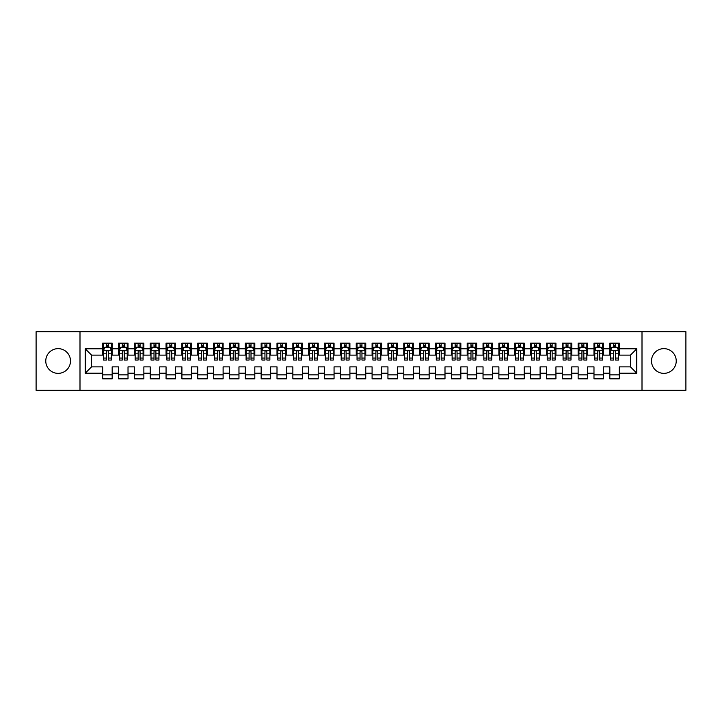 <?xml version="1.0" encoding="UTF-8"?>
<svg xmlns="http://www.w3.org/2000/svg" width="722" height="722" viewBox="0 0 722 722"><rect width="100%" height="100%" fill="white"/><g stroke="black" fill="none" stroke-linecap="round" stroke-linejoin="round"><path stroke-width="1.08" d="M663.87 348.636A12.364 12.364 0 0 0 651.506 361A12.364 12.364 0 0 0 663.87 373.364A12.364 12.364 0 0 0 676.234 361A12.364 12.364 0 0 0 663.87 348.636M58.13 348.636A12.364 12.364 0 0 0 45.766 361A12.364 12.364 0 0 0 58.13 373.364A12.364 12.364 0 0 0 70.494 361A12.364 12.364 0 0 0 58.13 348.636M642.002 390.322L685.9 390.322L685.9 331.678L642.002 331.678L642.002 390.322L79.998 390.322L79.998 331.678L36.1 331.678L36.1 390.322L79.998 390.322M642.002 331.678L79.998 331.678M85.232 373.202L85.232 348.798L102.668 348.798L102.668 355.134L91.568 355.134L91.568 366.866L85.232 373.202L102.668 373.202L102.668 378.833L112.172 378.833L112.172 373.202L118.516 373.202L118.516 378.833L128.02 378.833L128.02 373.202L134.364 373.202L134.364 378.833L143.868 378.833L143.868 373.202L150.212 373.202L150.212 378.833L159.724 378.833L159.724 373.202L166.06 373.202L166.06 378.833L175.572 378.833L175.572 373.202L181.908 373.202L181.908 378.833L191.42 378.833L191.42 373.202L197.756 373.202L197.756 378.833L207.268 378.833L207.268 373.202L213.604 373.202L213.604 378.833L223.116 378.833L223.116 373.202L229.452 373.202L229.452 378.833L238.964 378.833L238.964 373.202L245.299 373.202L245.299 378.833L254.812 378.833L254.812 373.202L261.156 373.202L261.156 378.833L270.66 378.833L270.66 373.202L277.004 373.202L277.004 378.833L286.508 378.833L286.508 373.202L292.852 373.202L292.852 378.833L302.356 378.833L302.356 373.202L308.7 373.202L308.7 378.833L318.212 378.833L318.212 373.202L324.548 373.202L324.548 378.833L334.06 378.833L334.06 373.202L340.396 373.202L340.396 378.833L349.908 378.833L349.908 373.202L356.244 373.202L356.244 378.833L365.756 378.833L365.756 373.202L372.092 373.202L372.092 378.833L381.604 378.833L381.604 373.202L387.94 373.202L387.94 378.833L397.452 378.833L397.452 373.202L403.788 373.202L403.788 378.833L413.3 378.833L413.3 373.202L419.644 373.202L419.644 378.833L429.148 378.833L429.148 373.202L435.492 373.202L435.492 378.833L444.996 378.833L444.996 373.202L451.34 373.202L451.34 378.833L460.844 378.833L460.844 373.202L467.188 373.202L467.188 378.833L476.701 378.833L476.701 373.202L483.036 373.202L483.036 378.833L492.548 378.833L492.548 373.202L498.884 373.202L498.884 378.833L508.396 378.833L508.396 373.202L514.732 373.202L514.732 378.833L524.244 378.833L524.244 373.202L530.58 373.202L530.58 378.833L540.092 378.833L540.092 373.202L546.428 373.202L546.428 378.833L555.94 378.833L555.94 373.202L562.276 373.202L562.276 378.833L571.788 378.833L571.788 373.202L578.132 373.202L578.132 378.833L587.636 378.833L587.636 373.202L593.98 373.202L593.98 378.833L603.484 378.833L603.484 373.202L609.828 373.202L609.828 378.833L619.332 378.833L619.332 366.866L630.432 366.866L630.432 355.134L619.332 355.134L619.332 348.798L636.768 348.798L636.768 373.202L619.332 373.202M619.332 348.798L619.332 343.167L609.828 343.167L609.828 348.798L603.484 348.798L603.484 343.167L593.98 343.167L593.98 348.798L587.636 348.798L587.636 343.167L578.132 343.167L578.132 348.798L571.788 348.798L571.788 343.167L562.276 343.167L562.276 348.798L555.94 348.798L555.94 343.167L546.428 343.167L546.428 348.798L540.092 348.798L540.092 343.167L530.58 343.167L530.58 348.798L524.244 348.798L524.244 343.167L514.732 343.167L514.732 348.798L508.396 348.798L508.396 343.167L498.884 343.167L498.884 348.798L492.548 348.798L492.548 343.167L483.036 343.167L483.036 348.798L476.701 348.798L476.701 343.167L467.188 343.167L467.188 348.798L460.844 348.798L460.844 343.167L451.34 343.167L451.34 348.798L444.996 348.798L444.996 343.167L435.492 343.167L435.492 348.798L429.148 348.798L429.148 343.167L419.644 343.167L419.644 348.798L413.3 348.798L413.3 343.167L403.788 343.167L403.788 348.798L397.452 348.798L397.452 343.167L387.94 343.167L387.94 348.798L381.604 348.798L381.604 343.167L372.092 343.167L372.092 348.798L365.756 348.798L365.756 343.167L356.244 343.167L356.244 348.798L349.908 348.798L349.908 343.167L340.396 343.167L340.396 348.798L334.06 348.798L334.06 343.167L324.548 343.167L324.548 348.798L318.212 348.798L318.212 343.167L308.7 343.167L308.7 348.798L302.356 348.798L302.356 343.167L292.852 343.167L292.852 348.798L286.508 348.798L286.508 343.167L277.004 343.167L277.004 348.798L270.66 348.798L270.66 343.167L261.156 343.167L261.156 348.798L254.812 348.798L254.812 343.167L245.299 343.167L245.299 348.798L238.964 348.798L238.964 343.167L229.452 343.167L229.452 348.798L223.116 348.798L223.116 343.167L213.604 343.167L213.604 348.798L207.268 348.798L207.268 343.167L197.756 343.167L197.756 348.798L191.42 348.798L191.42 343.167L181.908 343.167L181.908 348.798L175.572 348.798L175.572 343.167L166.06 343.167L166.06 348.798L159.724 348.798L159.724 343.167L150.212 343.167L150.212 348.798L143.868 348.798L143.868 343.167L134.364 343.167L134.364 348.798L128.02 348.798L128.02 343.167L118.516 343.167L118.516 348.798L112.172 348.798L112.172 343.167L102.668 343.167L102.668 348.798M603.484 373.202L603.484 366.866L609.828 366.866L609.828 373.202M636.768 348.798L630.432 355.134M587.636 373.202L587.636 366.866L593.98 366.866L593.98 373.202M609.828 348.798L609.828 355.134L603.484 355.134L603.484 348.798M571.788 373.202L571.788 366.866L578.132 366.866L578.132 373.202M593.98 348.798L593.98 355.134L587.636 355.134L587.636 348.798M555.94 373.202L555.94 366.866L562.276 366.866L562.276 373.202M578.132 348.798L578.132 355.134L571.788 355.134L571.788 348.798M540.092 373.202L540.092 366.866L546.428 366.866L546.428 373.202M562.276 348.798L562.276 355.134L555.94 355.134L555.94 348.798M524.244 373.202L524.244 366.866L530.58 366.866L530.58 373.202M546.428 348.798L546.428 355.134L540.092 355.134L540.092 348.798M508.396 373.202L508.396 366.866L514.732 366.866L514.732 373.202M530.58 348.798L530.58 355.134L524.244 355.134L524.244 348.798M492.548 373.202L492.548 366.866L498.884 366.866L498.884 373.202M514.732 348.798L514.732 355.134L508.396 355.134L508.396 348.798M476.701 373.202L476.701 366.866L483.036 366.866L483.036 373.202M498.884 348.798L498.884 355.134L492.548 355.134L492.548 348.798M460.844 373.202L460.844 366.866L467.188 366.866L467.188 373.202M483.036 348.798L483.036 355.134L476.701 355.134L476.701 348.798M444.996 373.202L444.996 366.866L451.34 366.866L451.34 373.202M467.188 348.798L467.188 355.134L460.844 355.134L460.844 348.798M429.148 373.202L429.148 366.866L435.492 366.866L435.492 373.202M451.34 348.798L451.34 355.134L444.996 355.134L444.996 348.798M413.3 373.202L413.3 366.866L419.644 366.866L419.644 373.202M435.492 348.798L435.492 355.134L429.148 355.134L429.148 348.798M397.452 373.202L397.452 366.866L403.788 366.866L403.788 373.202M419.644 348.798L419.644 355.134L413.3 355.134L413.3 348.798M381.604 373.202L381.604 366.866L387.94 366.866L387.94 373.202M403.788 348.798L403.788 355.134L397.452 355.134L397.452 348.798M365.756 373.202L365.756 366.866L372.092 366.866L372.092 373.202M387.94 348.798L387.94 355.134L381.604 355.134L381.604 348.798M349.908 373.202L349.908 366.866L356.244 366.866L356.244 373.202M372.092 348.798L372.092 355.134L365.756 355.134L365.756 348.798M334.06 373.202L334.06 366.866L340.396 366.866L340.396 373.202M356.244 348.798L356.244 355.134L349.908 355.134L349.908 348.798M318.212 373.202L318.212 366.866L324.548 366.866L324.548 373.202M340.396 348.798L340.396 355.134L334.06 355.134L334.06 348.798M302.356 373.202L302.356 366.866L308.7 366.866L308.7 373.202M324.548 348.798L324.548 355.134L318.212 355.134L318.212 348.798M286.508 373.202L286.508 366.866L292.852 366.866L292.852 373.202M308.7 348.798L308.7 355.134L302.356 355.134L302.356 348.798M270.66 373.202L270.66 366.866L277.004 366.866L277.004 373.202M292.852 348.798L292.852 355.134L286.508 355.134L286.508 348.798M254.812 373.202L254.812 366.866L261.156 366.866L261.156 373.202M277.004 348.798L277.004 355.134L270.66 355.134L270.66 348.798M238.964 373.202L238.964 366.866L245.299 366.866L245.299 373.202M261.156 348.798L261.156 355.134L254.812 355.134L254.812 348.798M223.116 373.202L223.116 366.866L229.452 366.866L229.452 373.202M245.299 348.798L245.299 355.134L238.964 355.134L238.964 348.798M207.268 373.202L207.268 366.866L213.604 366.866L213.604 373.202M229.452 348.798L229.452 355.134L223.116 355.134L223.116 348.798M191.42 373.202L191.42 366.866L197.756 366.866L197.756 373.202M213.604 348.798L213.604 355.134L207.268 355.134L207.268 348.798M175.572 373.202L175.572 366.866L181.908 366.866L181.908 373.202M197.756 348.798L197.756 355.134L191.42 355.134L191.42 348.798M159.724 373.202L159.724 366.866L166.06 366.866L166.06 373.202M181.908 348.798L181.908 355.134L175.572 355.134L175.572 348.798M143.868 373.202L143.868 366.866L150.212 366.866L150.212 373.202M166.06 348.798L166.06 355.134L159.724 355.134L159.724 348.798M128.02 373.202L128.02 366.866L134.364 366.866L134.364 373.202M150.212 348.798L150.212 355.134L143.868 355.134L143.868 348.798M112.172 373.202L112.172 366.866L118.516 366.866L118.516 373.202M134.364 348.798L134.364 355.134L128.02 355.134L128.02 348.798M91.568 366.866L102.668 366.866L102.668 373.202M118.516 348.798L118.516 355.134L112.172 355.134L112.172 348.798M609.828 347.129L610.622 347.129M618.546 347.129L619.332 347.129M593.98 347.129L594.766 347.129M602.689 347.129L603.484 347.129M578.132 347.129L578.918 347.129M586.842 347.129L587.636 347.129M562.276 347.129L563.07 347.129M570.994 347.129L571.788 347.129M546.428 347.129L547.222 347.129M555.146 347.129L555.94 347.129M530.58 347.129L531.374 347.129M539.298 347.129L540.092 347.129M514.732 347.129L515.526 347.129M523.45 347.129L524.244 347.129M498.884 347.129L499.678 347.129M507.602 347.129L508.396 347.129M483.036 347.129L483.83 347.129M491.754 347.129L492.548 347.129M467.188 347.129L467.982 347.129M475.906 347.129L476.701 347.129M451.34 347.129L452.134 347.129M460.058 347.129L460.844 347.129M435.492 347.129L436.278 347.129M444.21 347.129L444.996 347.129M419.644 347.129L420.43 347.129M428.354 347.129L429.148 347.129M403.788 347.129L404.582 347.129M412.506 347.129L413.3 347.129M387.94 347.129L388.734 347.129M396.658 347.129L397.452 347.129M372.092 347.129L372.886 347.129M380.81 347.129L381.604 347.129M356.244 347.129L357.038 347.129M364.962 347.129L365.756 347.129M340.396 347.129L341.19 347.129M349.114 347.129L349.908 347.129M324.548 347.129L325.342 347.129M333.266 347.129L334.06 347.129M308.7 347.129L309.494 347.129M317.418 347.129L318.212 347.129M292.852 347.129L293.646 347.129M301.57 347.129L302.356 347.129M277.004 347.129L277.789 347.129M285.722 347.129L286.508 347.129M261.156 347.129L261.942 347.129M269.866 347.129L270.66 347.129M245.299 347.129L246.094 347.129M254.018 347.129L254.812 347.129M229.452 347.129L230.246 347.129M238.17 347.129L238.964 347.129M213.604 347.129L214.398 347.129M222.322 347.129L223.116 347.129M197.756 347.129L198.55 347.129M206.474 347.129L207.268 347.129M181.908 347.129L182.702 347.129M190.626 347.129L191.42 347.129M166.06 347.129L166.854 347.129M174.778 347.129L175.572 347.129M150.212 347.129L151.006 347.129M158.93 347.129L159.724 347.129M134.364 347.129L135.158 347.129M143.082 347.129L143.868 347.129M118.516 347.129L119.31 347.129M127.234 347.129L128.02 347.129M102.668 347.129L103.454 347.129M111.378 347.129L112.172 347.129M102.668 374.871L112.172 374.871M118.516 374.871L128.02 374.871M134.364 374.871L143.868 374.871M150.212 374.871L159.724 374.871M166.06 374.871L175.572 374.871M181.908 374.871L191.42 374.871M197.756 374.871L207.268 374.871M213.604 374.871L223.116 374.871M229.452 374.871L238.964 374.871M245.299 374.871L254.812 374.871M261.156 374.871L270.66 374.871M277.004 374.871L286.508 374.871M292.852 374.871L302.356 374.871M308.7 374.871L318.212 374.871M324.548 374.871L334.06 374.871M340.396 374.871L349.908 374.871M356.244 374.871L365.756 374.871M372.092 374.871L381.604 374.871M387.94 374.871L397.452 374.871M403.788 374.871L413.3 374.871M419.644 374.871L429.148 374.871M435.492 374.871L444.996 374.871M451.34 374.871L460.844 374.871M467.188 374.871L476.701 374.871M483.036 374.871L492.548 374.871M498.884 374.871L508.396 374.871M514.732 374.871L524.244 374.871M530.58 374.871L540.092 374.871M546.428 374.871L555.94 374.871M562.276 374.871L571.788 374.871M578.132 374.871L587.636 374.871M593.98 374.871L603.484 374.871M609.828 374.871L619.332 374.871M85.232 348.798L91.568 355.134M630.432 366.866L636.768 373.202M108.372 345.233L106.468 345.233M111.378 358.058L108.372 358.058L108.372 360.052L111.378 360.052L111.378 350.378L109.798 347.21L105.042 347.21L103.454 350.378L103.454 360.052L106.468 360.052L106.468 358.058L103.454 358.058M103.454 350.378L103.454 343.167M111.378 350.378L111.378 343.167M106.468 347.21L106.468 343.167M108.372 343.167L108.372 347.21M108.372 358.058L108.372 351.569C107.74 350.35 107.1 350.35 106.468 351.569L106.468 358.058M108.372 347.129L106.468 347.129M124.22 345.233L122.316 345.233M127.234 358.058L124.22 358.058L124.22 360.052L127.234 360.052L127.234 350.378L125.646 347.21L120.89 347.21L119.31 350.378L119.31 360.052L122.316 360.052L122.316 358.058L119.31 358.058M119.31 350.378L119.31 343.167M127.234 350.378L127.234 343.167M122.316 347.21L122.316 343.167M124.22 343.167L124.22 347.21M124.22 358.058L124.22 351.569C123.588 350.35 122.957 350.35 122.316 351.569L122.316 358.058M124.22 347.129L122.316 347.129M140.068 345.233L138.164 345.233M143.082 358.058L140.068 358.058L140.068 360.052L143.082 360.052L143.082 350.378L141.494 347.21L136.738 347.21L135.158 350.378L135.158 360.052L138.164 360.052L138.164 358.058L135.158 358.058M135.158 350.378L135.158 343.167M143.082 350.378L143.082 343.167M138.164 347.21L138.164 343.167M140.068 343.167L140.068 347.21M140.068 358.058L140.068 351.569C139.436 350.35 138.805 350.35 138.164 351.569L138.164 358.058M140.068 347.129L138.164 347.129M155.916 345.233L154.012 345.233M158.93 358.058L155.916 358.058L155.916 360.052L158.93 360.052L158.93 350.378L157.342 347.21L152.586 347.21L151.006 350.378L151.006 360.052L154.012 360.052L154.012 358.058L151.006 358.058M151.006 350.378L151.006 343.167M158.93 350.378L158.93 343.167M154.012 347.21L154.012 343.167M155.916 343.167L155.916 347.21M155.916 358.058L155.916 351.569C155.284 350.35 154.652 350.35 154.012 351.569L154.012 358.058M155.916 347.129L154.012 347.129M171.764 345.233L169.86 345.233M174.778 358.058L171.764 358.058L171.764 360.052L174.778 360.052L174.778 350.378L173.19 347.21L168.434 347.21L166.854 350.378L166.854 360.052L169.86 360.052L169.86 358.058L166.854 358.058M166.854 350.378L166.854 343.167M174.778 350.378L174.778 343.167M169.86 347.21L169.86 343.167M171.764 343.167L171.764 347.21M171.764 358.058L171.764 351.569C171.132 350.35 170.5 350.35 169.86 351.569L169.86 358.058M171.764 347.129L169.86 347.129M187.612 345.233L185.716 345.233M190.626 358.058L187.612 358.058L187.612 360.052L190.626 360.052L190.626 350.378L189.038 347.21L184.29 347.21L182.702 350.378L182.702 360.052L185.716 360.052L185.716 358.058L182.702 358.058M182.702 350.378L182.702 343.167M190.626 350.378L190.626 343.167M185.716 347.21L185.716 343.167M187.612 343.167L187.612 347.21M187.612 358.058L187.612 351.569C186.98 350.35 186.348 350.35 185.716 351.569L185.716 358.058M187.612 347.129L185.716 347.129M203.46 345.233L201.564 345.233M206.474 358.058L203.46 358.058L203.46 360.052L206.474 360.052L206.474 350.378L204.886 347.21L200.138 347.21L198.55 350.378L198.55 360.052L201.564 360.052L201.564 358.058L198.55 358.058M198.55 350.378L198.55 343.167M206.474 350.378L206.474 343.167M201.564 347.21L201.564 343.167M203.46 343.167L203.46 347.21M203.46 358.058L203.46 351.569C202.828 350.35 202.196 350.35 201.564 351.569L201.564 358.058M203.46 347.129L201.564 347.129M219.308 345.233L217.412 345.233M222.322 358.058L219.308 358.058L219.308 360.052L222.322 360.052L222.322 350.378L220.742 347.21L215.986 347.21L214.398 350.378L214.398 360.052L217.412 360.052L217.412 358.058L214.398 358.058M214.398 350.378L214.398 343.167M222.322 350.378L222.322 343.167M217.412 347.21L217.412 343.167M219.308 343.167L219.308 347.21M219.308 358.058L219.308 351.569C218.676 350.35 218.044 350.35 217.412 351.569L217.412 358.058M219.308 347.129L217.412 347.129M235.164 345.233L233.26 345.233M238.17 358.058L235.164 358.058L235.164 360.052L238.17 360.052L238.17 350.378L236.59 347.21L231.834 347.21L230.246 350.378L230.246 360.052L233.26 360.052L233.26 358.058L230.246 358.058M230.246 350.378L230.246 343.167M238.17 350.378L238.17 343.167M233.26 347.21L233.26 343.167M235.164 343.167L235.164 347.21M235.164 358.058L235.164 351.569C234.524 350.35 233.892 350.35 233.26 351.569L233.26 358.058M235.164 347.129L233.26 347.129M251.012 345.233L249.108 345.233M254.018 358.058L251.012 358.058L251.012 360.052L254.018 360.052L254.018 350.378L252.438 347.21L247.682 347.21L246.094 350.378L246.094 360.052L249.108 360.052L249.108 358.058L246.094 358.058M246.094 350.378L246.094 343.167M254.018 350.378L254.018 343.167M249.108 347.21L249.108 343.167M251.012 343.167L251.012 347.21M251.012 358.058L251.012 351.569C250.381 350.35 249.74 350.35 249.108 351.569L249.108 358.058M251.012 347.129L249.108 347.129M266.86 345.233L264.956 345.233M269.866 358.058L266.86 358.058L266.86 360.052L269.866 360.052L269.866 350.378L268.286 347.21L263.53 347.21L261.942 350.378L261.942 360.052L264.956 360.052L264.956 358.058L261.942 358.058M261.942 350.378L261.942 343.167M269.866 350.378L269.866 343.167M264.956 347.21L264.956 343.167M266.86 343.167L266.86 347.21M266.86 358.058L266.86 351.569C266.228 350.35 265.588 350.35 264.956 351.569L264.956 358.058M266.86 347.129L264.956 347.129M282.708 345.233L280.804 345.233M285.722 358.058L282.708 358.058L282.708 360.052L285.722 360.052L285.722 350.378L284.134 347.21L279.378 347.21L277.789 350.378L277.789 360.052L280.804 360.052L280.804 358.058L277.789 358.058M277.789 350.378L277.789 343.167M285.722 350.378L285.722 343.167M280.804 347.21L280.804 343.167M282.708 343.167L282.708 347.21M282.708 358.058L282.708 351.569C282.076 350.35 281.436 350.35 280.804 351.569L280.804 358.058M282.708 347.129L280.804 347.129M298.556 345.233L296.652 345.233M301.57 358.058L298.556 358.058L298.556 360.052L301.57 360.052L301.57 350.378L299.982 347.21L295.226 347.21L293.646 350.378L293.646 360.052L296.652 360.052L296.652 358.058L293.646 358.058M293.646 350.378L293.646 343.167M301.57 350.378L301.57 343.167M296.652 347.21L296.652 343.167M298.556 343.167L298.556 347.21M298.556 358.058L298.556 351.569C297.924 350.35 297.293 350.35 296.652 351.569L296.652 358.058M298.556 347.129L296.652 347.129M314.404 345.233L312.5 345.233M317.418 358.058L314.404 358.058L314.404 360.052L317.418 360.052L317.418 350.378L315.83 347.21L311.074 347.21L309.494 350.378L309.494 360.052L312.5 360.052L312.5 358.058L309.494 358.058M309.494 350.378L309.494 343.167M317.418 350.378L317.418 343.167M312.5 347.21L312.5 343.167M314.404 343.167L314.404 347.21M314.404 358.058L314.404 351.569C313.772 350.35 313.14 350.35 312.5 351.569L312.5 358.058M314.404 347.129L312.5 347.129M330.252 345.233L328.348 345.233M333.266 358.058L330.252 358.058L330.252 360.052L333.266 360.052L333.266 350.378L331.678 347.21L326.922 347.21L325.342 350.378L325.342 360.052L328.348 360.052L328.348 358.058L325.342 358.058M325.342 350.378L325.342 343.167M333.266 350.378L333.266 343.167M328.348 347.21L328.348 343.167M330.252 343.167L330.252 347.21M330.252 358.058L330.252 351.569C329.62 350.35 328.988 350.35 328.348 351.569L328.348 358.058M330.252 347.129L328.348 347.129M346.1 345.233L344.204 345.233M349.114 358.058L346.1 358.058L346.1 360.052L349.114 360.052L349.114 350.378L347.526 347.21L342.769 347.21L341.19 350.378L341.19 360.052L344.204 360.052L344.204 358.058L341.19 358.058M341.19 350.378L341.19 343.167M349.114 350.378L349.114 343.167M344.204 347.21L344.204 343.167M346.1 343.167L346.1 347.21M346.1 358.058L346.1 351.569C345.468 350.35 344.836 350.35 344.204 351.569L344.204 358.058M346.1 347.129L344.204 347.129M361.948 345.233L360.052 345.233M364.962 358.058L361.948 358.058L361.948 360.052L364.962 360.052L364.962 350.378L363.374 347.21L358.626 347.21L357.038 350.378L357.038 360.052L360.052 360.052L360.052 358.058L357.038 358.058M357.038 350.378L357.038 343.167M364.962 350.378L364.962 343.167M360.052 347.21L360.052 343.167M361.948 343.167L361.948 347.21M361.948 358.058L361.948 351.569C361.316 350.35 360.684 350.35 360.052 351.569L360.052 358.058M361.948 347.129L360.052 347.129M377.796 345.233L375.9 345.233M380.81 358.058L377.796 358.058L377.796 360.052L380.81 360.052L380.81 350.378L379.23 347.21L374.474 347.21L372.886 350.378L372.886 360.052L375.9 360.052L375.9 358.058L372.886 358.058M372.886 350.378L372.886 343.167M380.81 350.378L380.81 343.167M375.9 347.21L375.9 343.167M377.796 343.167L377.796 347.21M377.796 358.058L377.796 351.569C377.164 350.35 376.532 350.35 375.9 351.569L375.9 358.058M377.796 347.129L375.9 347.129M393.652 345.233L391.748 345.233M396.658 358.058L393.652 358.058L393.652 360.052L396.658 360.052L396.658 350.378L395.078 347.21L390.322 347.21L388.734 350.378L388.734 360.052L391.748 360.052L391.748 358.058L388.734 358.058M388.734 350.378L388.734 343.167M396.658 350.378L396.658 343.167M391.748 347.21L391.748 343.167M393.652 343.167L393.652 347.21M393.652 358.058L393.652 351.569C393.012 350.35 392.38 350.35 391.748 351.569L391.748 358.058M393.652 347.129L391.748 347.129M409.5 345.233L407.596 345.233M412.506 358.058L409.5 358.058L409.5 360.052L412.506 360.052L412.506 350.378L410.926 347.21L406.17 347.21L404.582 350.378L404.582 360.052L407.596 360.052L407.596 358.058L404.582 358.058M404.582 350.378L404.582 343.167M412.506 350.378L412.506 343.167M407.596 347.21L407.596 343.167M409.5 343.167L409.5 347.21M409.5 358.058L409.5 351.569C408.869 350.35 408.228 350.35 407.596 351.569L407.596 358.058M409.5 347.129L407.596 347.129M425.348 345.233L423.444 345.233M428.354 358.058L425.348 358.058L425.348 360.052L428.354 360.052L428.354 350.378L426.774 347.21L422.018 347.21L420.43 350.378L420.43 360.052L423.444 360.052L423.444 358.058L420.43 358.058M420.43 350.378L420.43 343.167M428.354 350.378L428.354 343.167M423.444 347.21L423.444 343.167M425.348 343.167L425.348 347.21M425.348 358.058L425.348 351.569C424.716 350.35 424.076 350.35 423.444 351.569L423.444 358.058M425.348 347.129L423.444 347.129M441.196 345.233L439.292 345.233M444.21 358.058L441.196 358.058L441.196 360.052L444.21 360.052L444.21 350.378L442.622 347.21L437.866 347.21L436.278 350.378L436.278 360.052L439.292 360.052L439.292 358.058L436.278 358.058M436.278 350.378L436.278 343.167M444.21 350.378L444.21 343.167M439.292 347.21L439.292 343.167M441.196 343.167L441.196 347.21M441.196 358.058L441.196 351.569C440.564 350.35 439.924 350.35 439.292 351.569L439.292 358.058M441.196 347.129L439.292 347.129M457.044 345.233L455.14 345.233M460.058 358.058L457.044 358.058L457.044 360.052L460.058 360.052L460.058 350.378L458.47 347.21L453.714 347.21L452.134 350.378L452.134 360.052L455.14 360.052L455.14 358.058L452.134 358.058M452.134 350.378L452.134 343.167M460.058 350.378L460.058 343.167M455.14 347.21L455.14 343.167M457.044 343.167L457.044 347.21M457.044 358.058L457.044 351.569C456.412 350.35 455.781 350.35 455.14 351.569L455.14 358.058M457.044 347.129L455.14 347.129M472.892 345.233L470.988 345.233M475.906 358.058L472.892 358.058L472.892 360.052L475.906 360.052L475.906 350.378L474.318 347.21L469.562 347.21L467.982 350.378L467.982 360.052L470.988 360.052L470.988 358.058L467.982 358.058M467.982 350.378L467.982 343.167M475.906 350.378L475.906 343.167M470.988 347.21L470.988 343.167M472.892 343.167L472.892 347.21M472.892 358.058L472.892 351.569C472.26 350.35 471.628 350.35 470.988 351.569L470.988 358.058M472.892 347.129L470.988 347.129M488.74 345.233L486.836 345.233M491.754 358.058L488.74 358.058L488.74 360.052L491.754 360.052L491.754 350.378L490.166 347.21L485.41 347.21L483.83 350.378L483.83 360.052L486.836 360.052L486.836 358.058L483.83 358.058M483.83 350.378L483.83 343.167M491.754 350.378L491.754 343.167M486.836 347.21L486.836 343.167M488.74 343.167L488.74 347.21M488.74 358.058L488.74 351.569C488.108 350.35 487.476 350.35 486.836 351.569L486.836 358.058M488.74 347.129L486.836 347.129M504.588 345.233L502.692 345.233M507.602 358.058L504.588 358.058L504.588 360.052L507.602 360.052L507.602 350.378L506.014 347.21L501.258 347.21L499.678 350.378L499.678 360.052L502.692 360.052L502.692 358.058L499.678 358.058M499.678 350.378L499.678 343.167M507.602 350.378L507.602 343.167M502.692 347.21L502.692 343.167M504.588 343.167L504.588 347.21M504.588 358.058L504.588 351.569C503.956 350.35 503.324 350.35 502.692 351.569L502.692 358.058M504.588 347.129L502.692 347.129M520.436 345.233L518.54 345.233M523.45 358.058L520.436 358.058L520.436 360.052L523.45 360.052L523.45 350.378L521.862 347.21L517.114 347.21L515.526 350.378L515.526 360.052L518.54 360.052L518.54 358.058L515.526 358.058M515.526 350.378L515.526 343.167M523.45 350.378L523.45 343.167M518.54 347.21L518.54 343.167M520.436 343.167L520.436 347.21M520.436 358.058L520.436 351.569C519.804 350.35 519.172 350.35 518.54 351.569L518.54 358.058M520.436 347.129L518.54 347.129M536.284 345.233L534.388 345.233M539.298 358.058L536.284 358.058L536.284 360.052L539.298 360.052L539.298 350.378L537.709 347.21L532.962 347.21L531.374 350.378L531.374 360.052L534.388 360.052L534.388 358.058L531.374 358.058M531.374 350.378L531.374 343.167M539.298 350.378L539.298 343.167M534.388 347.21L534.388 343.167M536.284 343.167L536.284 347.21M536.284 358.058L536.284 351.569C535.652 350.35 535.02 350.35 534.388 351.569L534.388 358.058M536.284 347.129L534.388 347.129M552.14 345.233L550.236 345.233M555.146 358.058L552.14 358.058L552.14 360.052L555.146 360.052L555.146 350.378L553.566 347.21L548.81 347.21L547.222 350.378L547.222 360.052L550.236 360.052L550.236 358.058L547.222 358.058M547.222 350.378L547.222 343.167M555.146 350.378L555.146 343.167M550.236 347.21L550.236 343.167M552.14 343.167L552.14 347.21M552.14 358.058L552.14 351.569C551.5 350.35 550.868 350.35 550.236 351.569L550.236 358.058M552.14 347.129L550.236 347.129M567.988 345.233L566.084 345.233M570.994 358.058L567.988 358.058L567.988 360.052L570.994 360.052L570.994 350.378L569.414 347.21L564.658 347.21L563.07 350.378L563.07 360.052L566.084 360.052L566.084 358.058L563.07 358.058M563.07 350.378L563.07 343.167M570.994 350.378L570.994 343.167M566.084 347.21L566.084 343.167M567.988 343.167L567.988 347.21M567.988 358.058L567.988 351.569C567.348 350.35 566.716 350.35 566.084 351.569L566.084 358.058M567.988 347.129L566.084 347.129M583.836 345.233L581.932 345.233M586.842 358.058L583.836 358.058L583.836 360.052L586.842 360.052L586.842 350.378L585.262 347.21L580.506 347.21L578.918 350.378L578.918 360.052L581.932 360.052L581.932 358.058L578.918 358.058M578.918 350.378L578.918 343.167M586.842 350.378L586.842 343.167M581.932 347.21L581.932 343.167M583.836 343.167L583.836 347.21M583.836 358.058L583.836 351.569C583.205 350.35 582.564 350.35 581.932 351.569L581.932 358.058M583.836 347.129L581.932 347.129M599.684 345.233L597.78 345.233M602.689 358.058L599.684 358.058L599.684 360.052L602.689 360.052L602.689 350.378L601.11 347.21L596.354 347.21L594.766 350.378L594.766 360.052L597.78 360.052L597.78 358.058L594.766 358.058M594.766 350.378L594.766 343.167M602.689 350.378L602.689 343.167M597.78 347.21L597.78 343.167M599.684 343.167L599.684 347.21M599.684 358.058L599.684 351.569C599.052 350.35 598.412 350.35 597.78 351.569L597.78 358.058M599.684 347.129L597.78 347.129M615.532 345.233L613.628 345.233M618.546 358.058L615.532 358.058L615.532 360.052L618.546 360.052L618.546 350.378L616.958 347.21L612.202 347.21L610.622 350.378L610.622 360.052L613.628 360.052L613.628 358.058L610.622 358.058M610.622 350.378L610.622 343.167M618.546 350.378L618.546 343.167M613.628 347.21L613.628 343.167M615.532 343.167L615.532 347.21M615.532 358.058L615.532 351.569C614.9 350.35 614.269 350.35 613.628 351.569L613.628 358.058M615.532 347.129L613.628 347.129M111.341 350.305L103.499 350.305M103.454 347.399L104.943 347.399M109.888 347.399L111.378 347.399M106.468 353.816L103.454 353.816M111.378 353.816L108.372 353.816M108.372 346.235L106.468 346.235M127.189 350.305L119.347 350.305M119.31 347.399L120.8 347.399M125.736 347.399L127.234 347.399M122.316 353.816L119.31 353.816M127.234 353.816L124.22 353.816M124.22 346.235L122.316 346.235M143.037 350.305L135.195 350.305M135.158 347.399L136.648 347.399M141.593 347.399L143.082 347.399M138.164 353.816L135.158 353.816M143.082 353.816L140.068 353.816M140.068 346.235L138.164 346.235M158.885 350.305L151.042 350.305M151.006 347.399L152.495 347.399M157.441 347.399L158.93 347.399M154.012 353.816L151.006 353.816M158.93 353.816L155.916 353.816M155.916 346.235L154.012 346.235M174.733 350.305L166.89 350.305M166.854 347.399L168.343 347.399M173.289 347.399L174.778 347.399M169.86 353.816L166.854 353.816M174.778 353.816L171.764 353.816M171.764 346.235L169.86 346.235M190.59 350.305L182.738 350.305M182.702 347.399L184.191 347.399M189.137 347.399L190.626 347.399M185.716 353.816L182.702 353.816M190.626 353.816L187.612 353.816M187.612 346.235L185.716 346.235M206.438 350.305L198.586 350.305M198.55 347.399L200.039 347.399M204.985 347.399L206.474 347.399M201.564 353.816L198.55 353.816M206.474 353.816L203.46 353.816M203.46 346.235L201.564 346.235M222.286 350.305L214.434 350.305M214.398 347.399L215.887 347.399M220.833 347.399L222.322 347.399M217.412 353.816L214.398 353.816M222.322 353.816L219.308 353.816M219.308 346.235L217.412 346.235M238.134 350.305L230.291 350.305M230.246 347.399L231.735 347.399M236.681 347.399L238.17 347.399M233.26 353.816L230.246 353.816M238.17 353.816L235.164 353.816M235.164 346.235L233.26 346.235M253.982 350.305L246.139 350.305M246.094 347.399L247.583 347.399M252.529 347.399L254.018 347.399M249.108 353.816L246.094 353.816M254.018 353.816L251.012 353.816M251.012 346.235L249.108 346.235M269.829 350.305L261.987 350.305M261.942 347.399L263.431 347.399M268.376 347.399L269.866 347.399M264.956 353.816L261.942 353.816M269.866 353.816L266.86 353.816M266.86 346.235L264.956 346.235M285.677 350.305L277.835 350.305M277.789 347.399L279.288 347.399M284.224 347.399L285.722 347.399M280.804 353.816L277.789 353.816M285.722 353.816L282.708 353.816M282.708 346.235L280.804 346.235M301.525 350.305L293.683 350.305M293.646 347.399L295.136 347.399M300.081 347.399L301.57 347.399M296.652 353.816L293.646 353.816M301.57 353.816L298.556 353.816M298.556 346.235L296.652 346.235M317.373 350.305L309.53 350.305M309.494 347.399L310.983 347.399M315.929 347.399L317.418 347.399M312.5 353.816L309.494 353.816M317.418 353.816L314.404 353.816M314.404 346.235L312.5 346.235M333.221 350.305L325.378 350.305M325.342 347.399L326.831 347.399M331.777 347.399L333.266 347.399M328.348 353.816L325.342 353.816M333.266 353.816L330.252 353.816M330.252 346.235L328.348 346.235M349.078 350.305L341.226 350.305M341.19 347.399L342.679 347.399M347.625 347.399L349.114 347.399M344.204 353.816L341.19 353.816M349.114 353.816L346.1 353.816M346.1 346.235L344.204 346.235M364.926 350.305L357.074 350.305M357.038 347.399L358.527 347.399M363.473 347.399L364.962 347.399M360.052 353.816L357.038 353.816M364.962 353.816L361.948 353.816M361.948 346.235L360.052 346.235M380.774 350.305L372.922 350.305M372.886 347.399L374.375 347.399M379.321 347.399L380.81 347.399M375.9 353.816L372.886 353.816M380.81 353.816L377.796 353.816M377.796 346.235L375.9 346.235M396.622 350.305L388.779 350.305M388.734 347.399L390.223 347.399M395.169 347.399L396.658 347.399M391.748 353.816L388.734 353.816M396.658 353.816L393.652 353.816M393.652 346.235L391.748 346.235M412.47 350.305L404.627 350.305M404.582 347.399L406.071 347.399M411.017 347.399L412.506 347.399M407.596 353.816L404.582 353.816M412.506 353.816L409.5 353.816M409.5 346.235L407.596 346.235M428.317 350.305L420.475 350.305M420.43 347.399L421.919 347.399M426.864 347.399L428.354 347.399M423.444 353.816L420.43 353.816M428.354 353.816L425.348 353.816M425.348 346.235L423.444 346.235M444.165 350.305L436.323 350.305M436.278 347.399L437.776 347.399M442.712 347.399L444.21 347.399M439.292 353.816L436.278 353.816M444.21 353.816L441.196 353.816M441.196 346.235L439.292 346.235M460.013 350.305L452.171 350.305M452.134 347.399L453.624 347.399M458.569 347.399L460.058 347.399M455.14 353.816L452.134 353.816M460.058 353.816L457.044 353.816M457.044 346.235L455.14 346.235M475.861 350.305L468.018 350.305M467.982 347.399L469.471 347.399M474.417 347.399L475.906 347.399M470.988 353.816L467.982 353.816M475.906 353.816L472.892 353.816M472.892 346.235L470.988 346.235M491.709 350.305L483.866 350.305M483.83 347.399L485.319 347.399M490.265 347.399L491.754 347.399M486.836 353.816L483.83 353.816M491.754 353.816L488.74 353.816M488.74 346.235L486.836 346.235M507.566 350.305L499.714 350.305M499.678 347.399L501.167 347.399M506.113 347.399L507.602 347.399M502.692 353.816L499.678 353.816M507.602 353.816L504.588 353.816M504.588 346.235L502.692 346.235M523.414 350.305L515.562 350.305M515.526 347.399L517.015 347.399M521.961 347.399L523.45 347.399M518.54 353.816L515.526 353.816M523.45 353.816L520.436 353.816M520.436 346.235L518.54 346.235M539.262 350.305L531.41 350.305M531.374 347.399L532.863 347.399M537.809 347.399L539.298 347.399M534.388 353.816L531.374 353.816M539.298 353.816L536.284 353.816M536.284 346.235L534.388 346.235M555.11 350.305L547.267 350.305M547.222 347.399L548.711 347.399M553.657 347.399L555.146 347.399M550.236 353.816L547.222 353.816M555.146 353.816L552.14 353.816M552.14 346.235L550.236 346.235M570.958 350.305L563.115 350.305M563.07 347.399L564.559 347.399M569.505 347.399L570.994 347.399M566.084 353.816L563.07 353.816M570.994 353.816L567.988 353.816M567.988 346.235L566.084 346.235M586.806 350.305L578.963 350.305M578.918 347.399L580.407 347.399M585.352 347.399L586.842 347.399M581.932 353.816L578.918 353.816M586.842 353.816L583.836 353.816M583.836 346.235L581.932 346.235M602.653 350.305L594.811 350.305M594.766 347.399L596.264 347.399M601.2 347.399L602.689 347.399M597.78 353.816L594.766 353.816M602.689 353.816L599.684 353.816M599.684 346.235L597.78 346.235M618.501 350.305L610.659 350.305M610.622 347.399L612.112 347.399M617.057 347.399L618.546 347.399M613.628 353.816L610.622 353.816M618.546 353.816L615.532 353.816M615.532 346.235L613.628 346.235"/></g></svg>
